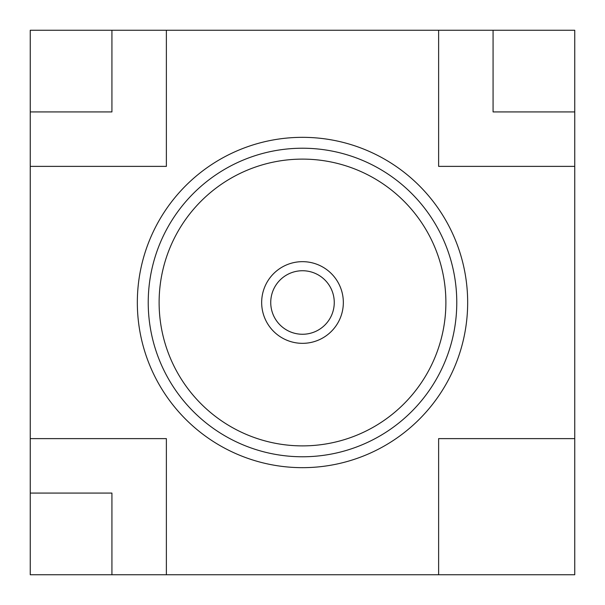 <?xml version="1.0" encoding="UTF-8"?>
<svg xmlns="http://www.w3.org/2000/svg" width="605" height="605" viewBox="0 0 605 605"><rect width="100%" height="100%" fill="white"/><g stroke="black" fill="none" stroke-linecap="round" stroke-linejoin="round"><path stroke-width="0.91" d="M574.75 574.75L166.375 574.75L166.375 438.625L30.25 438.625L30.25 166.375L166.375 166.375L166.375 30.25L438.625 30.25L438.625 166.375L574.75 166.375L574.75 574.75M30.25 438.625L30.25 574.75L166.375 574.75M574.75 438.625L438.625 438.625L438.625 574.75M574.75 166.375L574.75 30.25L438.625 30.25M302.5 137.335A165.165 165.165 0 0 1 467.665 302.5A165.165 165.165 0 0 1 302.5 467.665A165.165 165.165 0 0 1 137.335 302.5A165.165 165.165 0 0 1 302.5 137.335M166.375 30.25L30.25 30.25L30.25 166.375M111.925 574.75L111.925 493.075L30.25 493.075M493.075 30.25L493.075 111.925L574.75 111.925M30.25 111.925L111.925 111.925L111.925 30.25M302.5 148.225A154.275 154.275 0 0 1 456.775 302.5A154.275 154.275 0 0 1 302.5 456.775A154.275 154.275 0 0 1 148.225 302.5A154.275 154.275 0 0 1 302.5 148.225M302.5 445.885A143.385 143.385 0 0 1 159.115 302.5A143.385 143.385 0 0 1 302.5 159.115A143.385 143.385 0 0 1 445.885 302.5A143.385 143.385 0 0 1 302.5 445.885M302.5 261.662A40.837 40.837 0 0 1 343.337 302.5A40.837 40.837 0 0 1 302.5 343.337A40.837 40.837 0 0 1 261.662 302.5A40.837 40.837 0 0 1 302.5 261.662M302.5 334.262A31.762 31.762 0 0 1 270.738 302.5A31.762 31.762 0 0 1 302.5 270.738A31.762 31.762 0 0 1 334.262 302.5A31.762 31.762 0 0 1 302.5 334.262"/></g></svg>
